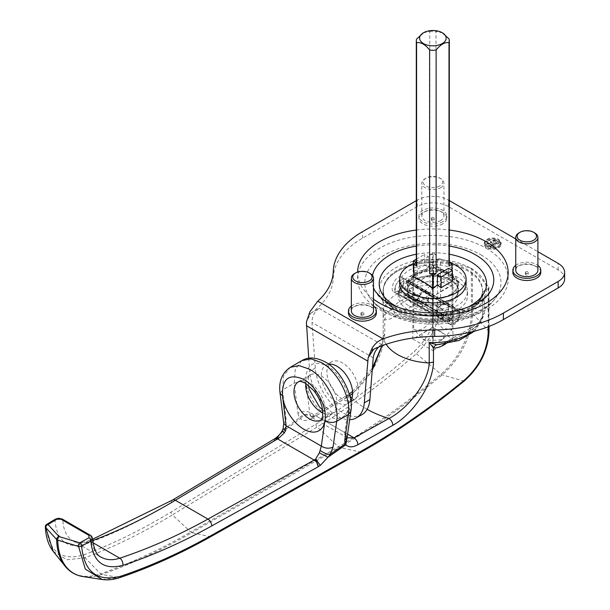 <?xml version="1.0" encoding="UTF-8"?>
<svg xmlns="http://www.w3.org/2000/svg" width="610" height="610" viewBox="0 0 610 610"><rect width="100%" height="100%" fill="white"/><g stroke="black" fill="none" stroke-linecap="round" stroke-linejoin="round"><path stroke-width="0.46" stroke-dasharray="3.05 2.29" d="M55.533 519.079L55.48 519.11A2.653 1.563 -121 0 0 54.938 520.322C57.538 518.98 60.176 518.927 62.838 520.17C63.402 530.166 66.742 537.044 72.857 540.795C75.861 543.037 80.856 543.106 87.848 541.009A5.536 3.82 -110.1 0 0 85.781 543.983C114.032 533.636 142.565 519.834 171.372 502.579L275.827 439.718L285.167 428.418L286.204 420.046L282.521 390.019L294.233 383.255C298.145 381.357 302.041 380.998 305.93 382.188L306.121 383.621A30.47 17.591 -120 0 0 327.212 415.608A30.47 17.591 -120 0 0 348.31 407.976L348.501 406.763C350.803 393.648 339.938 372.748 327.212 365.87C312.602 359.519 305.511 364.955 305.93 382.188M45.376 526.811L45.376 526.765A2.653 1.594 178 0 1 46.116 525.614L54.938 520.322C57.081 541.345 67.359 549.229 85.781 543.983M92.621 540.551L90.532 541.322C83.722 543.754 77.844 543.586 72.895 540.818L72.857 540.795M433.649 261.598A5.536 3.195 180 0 1 429.981 262.575L429.981 285.175C428.029 289.209 423.302 292.426 415.791 294.821A5.536 3.256 59 0 1 419.779 301.553C426.733 298.275 431.354 292.487 433.649 284.199L433.649 261.598L437.378 259.357L437.378 303.635C436.394 321.691 428.784 337.543 414.571 351.185C382.104 379.572 349.202 403.904 315.866 424.171L171.075 512.049C141.787 529.8 112.758 544.051 83.997 554.795C61.229 561.406 48.602 551.684 46.116 525.614A2.653 1.563 -121 0 1 46.657 524.402M53.23 551.364L66.925 559.759L85.004 557.769C113.879 546.995 143.022 532.698 172.432 514.863A2.653 1.555 58.7 0 1 171.075 512.049M384.735 314.638L383.187 316.003L384.719 319.762A5.536 4.483 100.5 0 0 384.735 314.638L391.391 309.461A44.286 25.567 180 0 1 415.791 294.821L391.391 309.461A5.536 3.256 59 0 1 395.379 316.193L419.779 301.553M433.649 284.199A5.536 3.195 0 0 1 429.981 285.175A49.822 28.769 0 0 0 383.049 313.891A49.822 28.769 0 0 0 383.187 316.003L383.187 336.362L382.066 345.74M301.775 360.67L295.255 369.347L294.233 383.255L297.916 413.283C301.836 411.376 305.74 411.026 309.621 412.215L306.121 383.621M297.916 413.283L299.35 417.812C302.834 414.419 306.525 413.466 310.406 414.968L309.621 412.215L344.802 432.528L348.31 407.976M283.07 428.876L285.167 428.418L299.35 417.812L300.364 418.551C303.475 414.991 306.952 414.137 310.78 415.989L310.406 414.968M281.988 431.072L283.2 431.392L300.364 418.551C303.277 421.243 307.158 421.129 312.015 418.208L313.151 415.677L316.003 415.898L311.573 417.087L310.78 415.989M312.015 418.208L345.626 398.04L346.762 395.516L349.614 395.737L316.003 415.898L347.586 434.129M372.237 370.247L352.641 393.603M102.205 579.492L119.354 577.601C149.351 567.475 179.63 553.827 210.183 536.655L360.632 452.048C395.41 432.467 429.73 408.791 463.592 381.006C479.269 366.892 487.634 350.27 488.694 331.146L488.694 286.868L472.498 269.056L472.498 313.334A2.653 1.533 180 0 0 471.377 312.694L440.527 303.338L440.527 259.059L471.377 268.415L471.377 312.694A55.243 31.895 -60 0 1 441 374.204A653.135 377.087 -60 0 1 338.367 446.795L190.747 532.019L172.432 514.863L317.223 426.977C350.689 406.649 383.728 382.226 416.325 353.716C431.438 339.274 439.505 322.484 440.527 303.338A2.653 1.533 0 0 0 437.378 303.635M440.527 259.059A2.653 1.533 0 0 0 437.378 259.357M283.772 423.47L286.204 420.046M275.133 438.483L273.844 441.106L275.125 438.491M275.827 439.718L276.368 437.583M404.026 281.431L402.059 277.474C396.103 273.448 388.944 289.719 393.732 291.9C398.62 292.221 402.051 288.736 404.026 281.431M428.738 295.697A8.326 4.804 120 0 0 427.015 291.885A8.326 4.804 120 0 0 418.689 296.696A8.326 4.804 120 0 0 418.689 306.312A8.326 4.804 120 0 0 425.109 304.077A8.326 4.804 120 0 0 428.738 295.697M432.879 327.448L432.879 273.204L412.833 284.779L432.879 296.353L432.879 350.59L452.917 339.023L432.879 327.448L412.833 339.023L412.833 284.779M92.484 538.538L90.867 536.35L62.838 520.17A2.653 1.533 -60 0 0 62.296 519.064L62.25 519.041M72.895 540.818L101.359 557.25C94.954 553.354 91.454 546.385 90.867 536.35A2.653 1.533 -60 0 0 90.356 535.267M484.302 290.84A5.536 3.195 0 0 0 482.617 292.96L482.617 315.561C481.61 320.143 478.652 324.383 473.734 328.271A5.536 3.134 -119.1 0 0 471.05 327.951A5.536 3.134 -119.1 0 0 469.898 330.49C477.119 327.364 481.923 321.683 484.302 313.441L484.302 290.84L488.183 288.69L488.183 326.769M484.302 313.441A5.536 3.195 180 0 0 482.617 315.561L480.604 320.204L477.813 323.262L471.034 327.966A5.536 3.134 -119.1 0 0 471.034 327.959L445.689 342.042A5.536 3.134 -119.1 0 0 445.674 342.05A5.536 3.134 -119.1 0 0 444.56 344.154M438.803 344.78L448.38 342.362A44.286 25.567 0 0 0 473.734 328.271L448.38 342.362A5.536 3.134 -119.1 0 0 445.689 342.042C441.266 344.238 438.971 345.146 438.796 344.78M429.981 262.575A49.822 28.769 0 0 0 383.049 291.29A49.822 28.769 0 0 0 431.43 320.044A49.822 28.769 0 0 0 482.617 292.96M347.159 437.118L344.802 432.528L344.741 434.785L347.113 437.927L344.741 434.785M347.052 437.599L345.336 435.944M488.694 286.868A2.653 1.533 180 0 1 488.999 287.584A2.653 1.533 180 0 1 488.183 288.69M471.377 268.415A2.653 1.533 180 0 1 472.498 269.056M408.372 305.435A34.656 20.008 180 0 1 398.223 291.29A34.656 20.008 180 0 1 432.879 271.282A34.656 20.008 180 0 1 467.534 291.29A34.656 20.008 180 0 1 446.139 309.773A34.656 20.008 180 0 1 408.372 305.435M412.833 339.023L432.879 350.59M448.785 307.272A8.326 4.804 120 0 0 447.061 303.46A8.326 4.804 120 0 0 438.735 308.263A8.326 4.804 120 0 0 438.735 317.879A8.326 4.804 120 0 0 445.147 315.652A8.326 4.804 120 0 0 448.785 307.272M460.306 313.921A8.326 4.804 -60 0 1 456.676 322.301A8.326 4.804 -60 0 1 450.256 324.535A8.326 4.804 -60 0 1 450.256 314.92A8.326 4.804 -60 0 1 458.583 310.116A8.326 4.804 -60 0 1 460.306 313.921M432.879 273.204L452.917 284.779L452.917 339.023M452.917 284.779L432.879 296.353M415.257 294.95A24.911 14.381 180 0 1 407.96 284.779A24.911 14.381 180 0 1 432.879 270.398A24.911 14.381 180 0 1 457.79 284.779A24.911 14.381 180 0 1 442.41 298.069A24.911 14.381 180 0 1 415.257 294.95M415.257 305.976A24.911 14.381 0 0 0 442.41 309.095A24.911 14.381 0 0 0 457.79 295.804A24.911 14.381 0 0 0 432.879 281.423A24.911 14.381 0 0 0 407.96 295.804A24.911 14.381 0 0 0 415.257 305.976M408.372 309.956A34.656 20.008 0 0 0 446.139 314.295A34.656 20.008 0 0 0 467.534 295.804A34.656 20.008 0 0 0 432.879 275.796A34.656 20.008 0 0 0 398.223 295.804A34.656 20.008 0 0 0 408.372 309.956M433.191 318.496L432.566 318.496C426.314 328.088 420.054 331.703 413.801 329.324L423.18 339.48L432.566 340.517L442.57 339.48L451.949 329.682L442.57 328.287L433.191 318.496L433.191 253.158L435.975 254.766L435.975 31.461L442.41 32.833M423.34 32.833L429.775 31.461L429.775 254.766L433.191 253.158M416.295 262.544L416.592 39.078M417.293 302.69A8.326 4.804 120 0 0 419.024 306.502A8.326 4.804 120 0 0 425.437 304.268A8.326 4.804 120 0 0 429.074 295.888A8.326 4.804 120 0 0 427.343 292.076A8.326 4.804 120 0 0 420.93 294.31A8.326 4.804 120 0 0 417.293 302.69M440.626 331.649A10.965 6.329 180 0 1 440.626 340.601A10.965 6.329 180 0 1 425.124 340.601A10.965 6.329 180 0 1 425.124 331.649A10.965 6.329 180 0 1 440.626 331.649M451.949 270.192L451.949 263.985M413.801 263.985L413.801 276.948M449.006 38.88L449.334 262.475M429.775 31.461A16.577 9.569 180 0 1 435.975 31.461M449.006 262.285A16.455 9.501 180 0 1 449.334 264.168M448.457 307.082A8.326 4.804 -60 0 1 444.82 315.462A8.326 4.804 -60 0 1 438.407 317.688A8.326 4.804 -60 0 1 438.407 308.08A8.326 4.804 -60 0 1 446.733 303.269A8.326 4.804 -60 0 1 448.457 307.082M429.775 254.766A16.577 9.569 180 0 1 435.975 254.766M416.295 264.168A16.577 9.569 180 0 1 416.592 262.376M449.57 307.059A19.047 10.995 -60 0 1 452.483 306.144L452.422 306.723A8.258 4.766 120 0 0 449.57 307.059L405.795 281.782A8.258 4.766 -60 0 1 408.639 281.446L408.7 280.867L452.483 306.144M408.7 280.867A19.047 10.995 120 0 0 405.795 281.782M453.261 307.127L453.718 306.746A19.047 10.995 -60 0 1 454.633 309.491A8.258 4.766 120 0 0 453.261 307.127A8.258 4.766 120 0 0 453.039 306.99A8.258 4.766 120 0 0 452.422 306.723L452.292 307.936L453.261 307.127M408.509 282.659L408.639 281.446A8.258 4.766 -60 0 1 409.257 281.713A8.258 4.766 -60 0 1 409.478 281.85A8.258 4.766 -60 0 1 410.85 284.214A19.047 10.995 120 0 0 409.935 281.469L408.509 282.659L452.292 307.936M409.935 281.469L453.718 306.746M453.604 315.446A19.047 10.995 -60 0 1 451.575 319.144L451.202 319.022A8.258 4.766 120 0 0 453.604 315.446L409.821 290.169A8.258 4.766 -60 0 1 407.419 293.745L451.575 319.144M407.793 293.867A19.047 10.995 120 0 0 409.821 290.169M450.111 320.044L449.974 320.646A19.047 10.995 -60 0 1 447.054 321.607A8.258 4.766 120 0 0 450.111 320.044A8.258 4.766 120 0 0 451.202 319.022L450.416 318.786L450.111 320.044M406.634 293.509L407.419 293.745A8.258 4.766 -60 0 1 406.336 294.767A8.258 4.766 -60 0 1 403.279 296.33A19.047 10.995 120 0 0 406.191 295.37L406.634 293.509L450.416 318.786M406.191 295.37L449.974 320.646M394.922 288.095A8.258 4.766 120 0 0 396.492 293.418A8.258 4.766 120 0 0 404.75 288.644A8.258 4.766 120 0 0 404.75 279.106A8.258 4.766 120 0 0 398.986 280.73A8.258 4.766 120 0 0 394.922 288.095M400.244 290.436L398.894 291.862A19.047 10.995 120 0 0 399.771 294.645A8.258 4.766 -60 0 1 399.329 291.397A8.258 4.766 -60 0 1 399.428 290.695A8.258 4.766 -60 0 1 399.58 289.979A8.258 4.766 -60 0 1 401.258 286.044A19.047 10.995 120 0 0 399.26 289.758L443.356 315.256A8.258 4.766 120 0 0 443.211 315.972A8.258 4.766 120 0 0 443.112 316.674A8.258 4.766 120 0 0 443.554 319.922A19.047 10.995 -60 0 1 442.677 317.139L444.027 315.713M445.041 311.321A8.258 4.766 120 0 0 443.356 315.256L443.035 315.034A19.047 10.995 -60 0 1 445.041 311.321L401.258 286.044M447.717 318.572A8.258 4.766 120 0 0 449.288 323.895A8.258 4.766 120 0 0 451.873 324.139A8.258 4.766 120 0 0 457.553 319.129A8.258 4.766 120 0 0 459.055 311.71A8.258 4.766 120 0 0 457.553 309.59A8.258 4.766 120 0 0 451.789 311.214A8.258 4.766 120 0 0 447.717 318.572M398.894 291.862L442.677 317.139M399.26 289.758L443.035 315.034M395.31 287.066A6.237 3.599 120 0 0 400.945 289.773A6.237 3.599 120 0 0 402.6 280.211A6.237 3.599 120 0 0 395.31 287.066M449.402 318.931A7.267 4.194 120 0 0 453.062 323.834A7.267 4.194 120 0 0 458.057 319.419A7.267 4.194 120 0 0 459.376 312.892A7.267 4.194 120 0 0 454.297 311.466A7.267 4.194 120 0 0 449.402 318.931M414.869 300.6A25.467 14.701 180 0 1 407.411 290.2A25.467 14.701 180 0 1 432.879 275.499A25.467 14.701 180 0 1 458.339 290.2A25.467 14.701 180 0 1 442.624 303.788A25.467 14.701 180 0 1 414.869 300.6M414.869 301.683A25.467 14.701 0 0 0 442.624 304.87A25.467 14.701 0 0 0 458.339 291.29A25.467 14.701 0 0 0 432.879 276.582A25.467 14.701 0 0 0 407.411 291.29A25.467 14.701 0 0 0 414.869 301.683M397.804 310.452A49.601 28.64 180 0 1 383.271 290.2A49.601 28.64 180 0 1 432.879 261.568A49.601 28.64 180 0 1 482.479 290.2A49.601 28.64 180 0 1 451.858 316.659A49.601 28.64 180 0 1 397.804 310.452M397.804 311.535A49.601 28.64 180 0 1 383.271 291.29A49.601 28.64 180 0 1 432.879 262.651A49.601 28.64 180 0 1 482.479 291.29A49.601 28.64 180 0 1 451.858 317.749A49.601 28.64 180 0 1 397.804 311.535M328.958 364.33A22.143 12.787 -120 0 0 342.606 399.154A22.143 12.787 -120 0 0 353.678 400.251A22.143 12.787 -120 0 0 353.678 374.677A22.143 12.787 -120 0 0 331.527 361.898A22.143 12.787 -120 0 0 329.087 364.147M350.758 400.877A22.143 12.787 60 0 1 348.058 403.492A22.143 12.787 60 0 1 336.987 402.394A22.143 12.787 60 0 1 322.522 382.882A22.143 12.787 60 0 1 325.915 365.138A22.143 12.787 60 0 1 328.752 364.185M308.736 358.238L309.689 371.33A38.75 22.372 -120 0 0 349.644 419.688M361.982 414.632A38.75 22.372 60 0 1 333.235 405.398A38.75 22.372 60 0 1 315.309 368.082L311.977 322.4C312.03 316.399 314.409 311.748 319.114 308.439L310.993 313.128L306.403 322.088M319.114 308.439L381.746 344.597L378.574 347.113M381.746 344.597L373.625 349.286M310.993 313.128A99.651 57.531 0 0 0 333.273 277.878A99.651 57.531 180 0 1 362.447 238.22L417.217 206.599A22.143 12.787 180 0 1 448.533 206.599L558.142 269.879A22.143 12.787 180 0 1 564.631 278.923M416.295 200.644L417.217 200.11A22.143 12.787 180 0 1 448.533 200.11L449.334 200.568M515.755 238.922L537.898 251.701M414.869 273.318A25.467 14.701 180 0 1 442.624 270.131A25.467 14.701 180 0 1 458.339 283.719A25.467 14.701 180 0 1 432.879 298.42A25.467 14.701 180 0 1 407.411 283.719A25.467 14.701 180 0 1 414.869 273.318M414.869 279.807A25.467 14.701 0 0 0 407.411 290.2A25.467 14.701 0 0 0 432.879 304.909A25.467 14.701 0 0 0 458.339 290.2A25.467 14.701 0 0 0 442.624 276.62A25.467 14.701 0 0 0 414.869 279.807M491.157 246.47L486.452 243.756L487.344 243.245L491.042 245.38L493.833 243.771L490.379 241.773L491.271 241.263L494.725 243.253L496.784 242.071L493.078 239.928L493.97 239.417L498.675 242.132L491.157 246.47L491.157 247.919L498.675 243.581L493.97 240.866L493.078 241.377L496.784 243.512L494.725 244.702L491.271 242.711L490.379 243.222L493.833 245.22L491.042 246.829L487.344 244.686L486.452 245.205L491.157 247.919M486.452 245.205L486.452 243.756M487.344 244.686L487.344 243.245M491.042 246.829L491.042 245.38M493.833 245.22L493.833 243.771M490.379 243.222L490.379 241.773M491.271 242.711L491.271 241.263M494.725 244.702L494.725 243.253M496.784 243.512L496.784 242.071M493.078 241.377L493.078 239.928M493.97 240.866L493.97 239.417M498.675 243.581L498.675 242.132M487.367 239.867A7.526 4.346 180 0 1 495.572 238.922A7.526 4.346 180 0 1 500.223 242.94A7.526 4.346 180 0 1 492.689 247.286A7.526 4.346 180 0 1 485.163 242.94A7.526 4.346 180 0 1 487.367 239.867M487.367 241.316A7.526 4.346 180 0 1 495.572 240.37A7.526 4.346 180 0 1 500.223 244.389A7.526 4.346 180 0 1 492.689 248.735A7.526 4.346 180 0 1 485.163 244.389A7.526 4.346 180 0 1 487.367 241.316M486.742 239.509A8.418 4.857 180 0 1 495.907 238.449A8.418 4.857 180 0 1 501.107 242.94A8.418 4.857 180 0 1 492.689 247.797A8.418 4.857 180 0 1 484.279 242.94A8.418 4.857 180 0 1 486.742 239.509M486.742 240.95A8.418 4.857 0 0 0 484.279 244.389A8.418 4.857 0 0 0 492.689 249.246A8.418 4.857 0 0 0 501.107 244.389A8.418 4.857 0 0 0 495.907 239.898A8.418 4.857 0 0 0 486.742 240.95M431.834 219.402A1.472 0.846 0 0 0 431.407 219.996A1.472 0.846 0 0 0 432.879 220.85A1.472 0.846 0 0 0 434.343 219.996A1.472 0.846 0 0 0 433.435 219.219A1.472 0.846 0 0 0 431.834 219.402M431.834 217.595A1.472 0.846 0 0 0 431.407 218.189A1.472 0.846 0 0 0 432.879 219.043A1.472 0.846 0 0 0 434.343 218.189A1.472 0.846 0 0 0 433.435 217.412A1.472 0.846 0 0 0 431.834 217.595M439.726 185.989A9.691 5.597 180 0 1 426.024 185.989A9.691 5.597 180 0 1 426.024 178.074A9.691 5.597 180 0 1 439.726 178.074A9.691 5.597 180 0 1 439.726 185.989M440.702 187.682A11.071 6.39 0 0 0 443.95 183.16A11.071 6.39 0 0 0 440.702 178.638A11.071 6.39 0 0 0 425.048 178.638A11.071 6.39 0 0 0 421.807 183.16A11.071 6.39 0 0 0 428.639 189.07A11.071 6.39 0 0 0 440.702 187.682M440.702 220.546A11.071 6.39 180 0 1 428.639 221.926A11.071 6.39 180 0 1 421.807 216.024A11.071 6.39 180 0 1 432.879 209.626A11.071 6.39 180 0 1 443.95 216.024A11.071 6.39 180 0 1 440.702 220.546M442.738 221.72A13.954 8.052 180 0 1 427.534 223.466A13.954 8.052 180 0 1 418.925 216.024A13.954 8.052 180 0 1 432.879 207.964A13.954 8.052 180 0 1 446.825 216.024A13.954 8.052 180 0 1 442.738 221.72M442.738 223.885A13.954 8.052 180 0 1 427.534 225.631A13.954 8.052 180 0 1 418.925 218.189A13.954 8.052 180 0 1 432.879 210.137A13.954 8.052 180 0 1 446.825 218.189A13.954 8.052 180 0 1 442.738 223.885M525.789 273.638A1.472 0.846 0 0 0 525.355 274.241A1.472 0.846 0 0 0 526.826 275.087A1.472 0.846 0 0 0 528.298 274.241A1.472 0.846 0 0 0 527.391 273.455A1.472 0.846 0 0 0 525.789 273.638M525.789 271.831A1.472 0.846 0 0 0 525.355 272.434A1.472 0.846 0 0 0 526.826 273.28A1.472 0.846 0 0 0 528.298 272.434A1.472 0.846 0 0 0 527.391 271.648A1.472 0.846 0 0 0 525.789 271.831M534.657 232.883A11.071 6.39 0 0 0 518.996 232.883M515.755 270.26A11.071 6.39 180 0 1 526.826 263.871A11.071 6.39 180 0 1 537.898 270.26M515.755 265.365A13.954 8.052 180 0 1 537.898 265.365M512.873 272.434A13.954 8.052 180 0 1 526.826 264.382A13.954 8.052 180 0 1 540.78 272.434M361.372 314.325A1.472 0.846 0 0 0 360.945 314.92A1.472 0.846 0 0 0 362.416 315.774A1.472 0.846 0 0 0 363.88 314.92A1.472 0.846 0 0 0 362.973 314.135A1.472 0.846 0 0 0 361.372 314.325M361.372 312.511A1.472 0.846 0 0 0 360.945 313.113A1.472 0.846 0 0 0 362.416 313.959A1.472 0.846 0 0 0 363.88 313.113A1.472 0.846 0 0 0 362.973 312.328A1.472 0.846 0 0 0 361.372 312.511M370.239 273.562A11.071 6.39 0 0 0 354.585 273.562M351.345 310.947A11.071 6.39 180 0 1 362.416 304.55A11.071 6.39 180 0 1 373.488 310.947M351.345 306.045A13.954 8.052 180 0 1 373.488 306.045M348.462 313.113A13.954 8.052 180 0 1 362.416 305.061A13.954 8.052 180 0 1 376.362 313.113M453.169 276.421L455.029 280.158L459.299 282.011A99.773 57.607 120 0 0 432.879 297.268L432.879 288.827A104.996 60.619 -60 0 1 453.169 277.108A104.996 60.619 -120 0 0 452.574 276.673M432.879 297.268A99.773 57.607 -120 0 0 406.451 282.011L410.721 280.158L412.581 277.108A104.996 60.619 60 0 1 432.879 288.827L432.879 288.141M406.451 282.011A99.773 57.607 -60 0 1 432.879 266.753L432.879 267.439C440.176 270.276 447.557 274.515 455.029 280.158M459.299 282.011A99.773 57.607 60 0 0 432.879 266.753L432.879 264.709A105.827 61.099 60 0 1 452.406 275.865M448.663 268.293L448.663 278.473A106.498 61.488 60 0 1 452.406 281.34M452.406 276.749A105.827 61.099 120 0 0 448.663 278.473M466.093 283.719A33.215 19.177 0 0 0 432.879 264.542A33.215 19.177 0 0 0 399.657 283.719M413.671 275.628A105.827 61.099 -60 0 1 417.095 273.265A106.498 61.488 -120 0 0 413.671 271.923M417.095 273.265L417.095 263.085L416.226 262.59M413.344 271.801A104.973 60.603 -60 0 1 424.621 265.297L424.621 254.416L428.365 256.574L428.365 266.761A105.827 61.099 -60 0 1 432.879 264.709M416.295 259.219L424.621 254.416M417.095 263.085L428.365 256.574M424.621 265.297A106.498 61.488 60 0 1 428.365 266.761M449.433 262.536A33.215 19.177 0 0 0 413.344 263.65M412.581 276.421L412.581 277.108A104.996 60.619 120 0 1 413.176 276.673M92.888 542.679L90.532 541.322A5.536 3.82 -110.1 0 0 87.848 541.001L92.522 539.27M345.626 398.04C364.46 386.87 384.109 357.429 384.719 333.906L384.719 319.762C388.029 319.914 391.582 318.725 395.379 316.193M488.999 331.901L488.999 331.863A2.653 1.533 180 0 0 488.694 331.146L472.498 313.334A55.243 31.895 -60 0 1 442.113 374.853A653.135 377.087 -60 0 1 339.488 447.443L191.86 532.667A2.653 1.533 -120 0 1 190.747 532.019A653.135 377.087 -60 0 1 100.612 573.804L85.004 557.769A2.653 1.822 69.6 0 1 83.997 554.795M210.892 536.594A2.653 1.494 -119.4 0 1 210.183 536.655L191.86 532.667A653.135 377.087 -60 0 1 101.725 574.452A2.653 1.807 -109.2 0 1 100.612 573.804A77.386 44.675 -60 0 1 65.026 566.126M347.441 437.797L310.543 416.729L313.166 415.669L346.777 395.509M384.719 333.906L383.187 336.362L383.171 316.354M381.89 345.809L383.171 336.133M361.41 451.949L361.379 451.964A2.653 1.494 -119.4 0 1 360.632 452.048L339.488 447.443A2.653 1.533 -120 0 1 338.367 446.795L317.223 426.977A2.653 1.555 58.7 0 1 315.866 424.171M464.309 380.96A2.653 1.113 -129.4 0 1 463.592 381.006L442.113 374.853A2.653 1.151 -130 0 1 441 374.204L416.325 353.716A2.653 1.174 48.8 0 1 414.571 351.185M280.082 393.358L282.521 390.019L283.581 375.996L290.238 367.334M172.447 500.093A5.536 3.256 -121 0 0 171.372 502.579M445.59 343.994L469.898 330.49M83.181 576.61A77.386 44.675 -60 0 0 101.725 574.452L119.354 577.601A2.653 1.769 -108.6 0 0 119.941 577.578M305.74 383.393A22.143 12.787 60 0 1 310.254 374.952A22.143 12.787 60 0 1 321.325 376.05A22.143 12.787 60 0 1 335.79 395.562A22.143 12.787 60 0 1 332.397 413.305A22.143 12.787 60 0 1 322.827 412.993M322.56 409.79L327.829 412.932L331.268 413.611L332.397 413.305L320.685 420.069A22.143 12.787 -120 0 0 324.078 402.325A22.143 12.787 -120 0 0 309.613 382.813A22.143 12.787 -120 0 0 298.542 381.715L310.254 374.952L308.98 376.606L308.286 379.161L308.378 385.23M482.617 315.561A49.822 28.769 180 0 1 471.743 331.886M386.176 344.276A49.822 28.769 180 0 1 383.187 336.362M350.834 411.323L348.501 406.763M367.151 409.302A94.115 54.336 180 0 1 351.978 398.178M432.566 318.496L432.566 253.158M432.566 287.912L432.566 340.517M433.191 340.517L433.191 287.912M410.85 284.214L454.633 309.491M403.279 296.33L447.054 321.607M399.771 294.645L443.554 319.922M315.309 368.082L309.689 371.33M309.849 311.847L309.849 315.5M333.273 277.878L333.273 271.397M373.488 299.144A75.282 43.462 180 0 1 357.597 272.098M416.295 230.039A75.282 43.462 180 0 1 449.334 230.016M373.228 357.765L311.977 322.4M486.109 248.186A75.282 43.462 180 0 1 452.361 320.906A75.282 43.462 180 0 1 360.159 267.668A75.282 43.462 180 0 1 486.109 248.186M362.447 238.22L362.447 231.731M417.217 206.599L417.217 200.11M448.533 206.599L448.533 200.11M558.142 269.879L558.142 263.39M468.274 307.005A53.665 30.98 180 0 1 397.476 306.998M416.295 254.248A53.665 30.98 180 0 1 449.334 254.225M490.417 291.45A60.893 35.159 180 0 1 432.879 315.096A60.893 35.159 180 0 1 375.333 291.45C386.74 311.077 421.922 320.372 451.591 314.379C460.329 312.671 468.083 309.872 474.87 305.976C481.671 302.072 486.856 297.23 490.417 291.45M373.488 287.714A60.893 35.159 180 0 1 372.481 275.423M416.295 246.112A60.893 35.159 180 0 1 449.334 246.089M481.038 254.866A68.106 39.322 180 0 1 497.234 295.537A68.106 39.322 180 0 1 432.879 321.988A68.106 39.322 180 0 1 368.524 295.537A68.106 39.322 180 0 1 396.729 249.337A68.106 39.322 180 0 1 481.038 254.866M470.821 268.293A53.665 30.98 180 0 1 446.764 320.128A53.665 30.98 180 0 1 381.044 282.186A53.665 30.98 180 0 1 470.821 268.293M452.406 276.551A104.996 60.619 -120 0 0 432.879 265.396A104.996 60.619 120 0 0 413.671 276.315M383.149 315.85L383.049 291.29M346.762 395.516L349.24 393.923M352.557 391.46L372.413 368.036M393.732 291.9L418.689 306.312M402.059 277.474L427.015 291.885M474.549 331.169L482.594 315.957M488.999 326.457L488.999 287.584M438.735 317.879L450.256 324.535M447.061 303.46L458.583 310.116M407.96 284.779L407.96 295.804M457.79 284.779L457.79 295.804M398.223 291.29L398.223 295.804M467.534 291.29L467.534 295.804M440.626 340.601L442.57 339.48M425.124 340.601L423.18 339.48M413.671 276.887L413.671 329.4M452.079 270.268L452.079 329.4M419.024 306.502L438.407 317.688M427.343 292.076L446.733 303.269M396.492 293.418L449.288 323.895M404.75 279.106L409.257 281.713M453.039 306.99L457.553 309.59M459.376 312.892L459.055 311.71M453.062 323.834L451.873 324.139M458.339 291.29L458.339 283.719M407.411 291.29L407.411 283.719M482.479 291.29L482.479 290.2M383.271 291.29L383.271 290.2M331.527 361.898L325.915 365.138M353.678 400.251L348.058 403.492M500.223 244.389L500.223 242.94M485.163 244.389L485.163 242.94M501.107 244.389L501.107 242.94M484.279 244.389L484.279 242.94M497.234 295.537C489.723 309.537 460.641 321.905 430.797 320.913C402.371 320.852 375.722 308.82 368.524 295.537C382.157 318.405 419.009 328.203 451.202 322.53C460.733 320.868 469.364 317.97 477.096 313.837C485.789 309.224 492.506 303.124 497.234 295.537M431.407 218.189L431.407 219.996M434.343 218.189L434.343 219.996M426.024 178.074L425.048 178.638M439.726 178.074L440.702 178.638M443.95 216.024L443.95 183.16M421.807 216.024L421.807 183.16M446.825 218.189L446.825 216.024M418.925 218.189L418.925 216.024M525.355 272.434L525.355 274.241M528.298 272.434L528.298 274.241M360.945 313.113L360.945 314.92M363.88 313.113L363.88 314.92M410.721 280.158C418.193 274.515 425.574 270.276 432.879 267.439"/><path stroke-width="0.91" d="M60.962 519.194A2.653 1.533 -60 0 1 62.289 519.064L90.318 535.245A2.653 1.533 -60 0 1 90.326 535.245A2.653 1.533 -60 0 0 88.991 535.374L60.962 519.194L56.852 519.217A2.653 1.563 -121 0 0 55.487 519.11A2.653 1.563 -121 0 0 55.472 519.11L46.657 524.402A2.653 2.653 0 0 0 45.369 526.773A2.653 1.594 178 0 1 45.369 526.765C45.75 536.93 48.388 545.149 53.283 551.425M56.852 519.217L48.03 524.508L58.956 536.533A2.653 1.921 137.7 0 0 56.6 539.415A2.653 1.921 137.7 0 0 56.608 539.484L45.674 527.475A2.653 1.921 -42.3 0 1 48.03 524.508A2.653 1.563 -121 0 0 46.657 524.402M102.205 579.5L83.181 576.61A77.386 44.675 -60 0 1 57.721 540.132L78.545 546.446A2.653 1.006 -73.1 0 1 79.78 542.839L58.956 536.533A2.653 1.006 106.9 0 0 57.721 540.132A2.653 1.586 178.2 0 1 56.608 539.484A77.386 44.675 -60 0 0 65.026 566.126L53.222 551.364L45.674 527.475A2.653 1.594 178 0 1 45.369 526.773M382.066 345.74L372.237 370.247M352.641 393.603L349.728 395.661M325.008 420.32L324.817 421.533A30.47 17.591 60 0 1 303.727 429.173A30.47 17.591 60 0 1 282.636 397.179L282.445 395.745C282.018 378.513 289.117 373.076 303.727 379.428C316.453 386.321 327.326 407.205 325.008 420.32C328.881 422.738 332.778 423.058 336.705 421.296L348.417 414.533L350.834 411.323L347.159 437.118L344.734 440.313L344.94 444.133L347.113 437.927L346.846 437.263L347.441 437.797L354.082 437.881L347.586 434.129M282.636 397.179L286.136 425.772L283.757 423.386L280.082 393.374C278.488 381.776 281.881 373.091 290.268 367.319L299.144 365.603L309.613 369.248C325.809 378.017 339.648 404.605 336.705 421.296L333.022 447.077L330.208 454.427L327.982 457.248L319.35 452.864L315.675 459.025L318.252 466.749L320.319 465.399L327.982 457.248L345.817 444.789L347.052 437.599M324.817 421.533L321.317 446.093L286.136 425.772L285.678 430.538L283.078 428.838L281.988 431.072C281.058 432.978 279.174 435.159 276.322 437.622L279.106 437.904L274.904 438.62L277.611 438.933L175.36 500.276C147.528 516.96 119.949 530.38 92.621 540.551M283.2 431.392C281.301 430.713 281.713 431.148 284.451 432.719L279.106 437.904A11.071 6.39 -60 0 1 277.611 438.933L314.188 460.054C316.651 461.64 318.008 463.874 318.252 466.749L211.777 525.904C181.849 542.519 152.195 555.672 122.839 565.379A5.536 3.698 71.8 0 0 119.766 558.196C112.675 560.46 106.552 560.148 101.39 557.265L101.359 557.25M285.678 430.538L284.451 432.719M88.991 535.374L88.946 537.745A2.653 1.502 60.9 0 1 90.791 541.024L92.484 538.538C91.95 536.67 91.233 535.572 90.326 535.245A2.653 1.533 -60 0 1 90.356 535.267M88.946 537.745L79.78 542.839A2.653 1.502 60.9 0 1 81.626 546.118L90.791 541.024C93.017 562.092 103.7 570.205 122.839 565.379M119.941 577.578A2.653 1.769 -108.6 0 0 119.995 577.563C113.719 579.675 107.779 580.316 102.183 579.492L85.316 569.099L78.545 546.446A2.653 1.594 -2 0 0 81.626 546.118C84.21 572.241 97.333 582.253 120.986 576.153C150.876 566.057 181.033 552.462 211.464 535.366L361.921 450.759C396.553 431.239 430.744 407.655 464.484 380C479.254 366.679 487.154 351.002 488.183 332.969L488.183 326.769M444.56 344.154A5.536 3.134 -119.1 0 0 444.537 344.581L445.59 343.994M474.549 331.169L459.048 340.479L436.966 344.787A5.536 4.384 -78.7 0 0 433.466 347.906C436.905 348.127 440.595 347.021 444.537 344.581M436.966 344.787L429.219 342.576L433.466 347.906L433.466 362.05L429.219 362.935C428.136 383.881 406.855 409.188 389.005 418.483L354.082 437.881C356.4 439.558 357.673 441.838 357.917 444.705L392.84 425.3C392.604 422.44 391.323 420.168 389.005 418.483A94.115 54.336 180 0 1 367.151 409.302M333.022 447.077C329.118 448.846 325.214 448.518 321.317 446.093L320.105 450.416C323.628 452.955 326.998 454.29 330.208 454.427L344.94 444.133L345.817 444.789C348.836 447.549 352.87 447.519 357.917 444.705M320.319 465.399L315.675 459.025A11.071 6.39 -60 0 1 314.188 460.054L207.941 519.079C178.265 535.542 148.87 548.581 119.766 558.196L92.888 542.679M320.105 450.416L319.35 452.864M442.41 32.833L449.006 38.88A16.455 9.501 180 0 1 449.334 40.763A16.455 9.501 180 0 1 449.006 42.639C444.713 42.09 440.42 44.568 436.135 50.073L436.135 273.478L433.191 275.179L429.623 273.478L429.623 50.073C425.3 44.515 420.961 42.044 416.592 42.654L416.592 265.952L413.671 264.168L416.295 262.544M416.592 42.654A16.577 9.569 180 0 1 416.295 40.862A16.577 9.569 180 0 1 416.592 39.078L423.34 32.833M449.334 262.475L452.079 264.168L449.006 266.044L449.006 42.639M442.57 32.925L442.258 32.742A13.267 7.655 0 0 0 423.5 32.742A13.267 7.655 0 0 0 423.5 43.577A13.267 7.655 0 0 0 442.258 43.577A13.267 7.655 0 0 0 442.258 32.742L442.57 32.925M436.135 50.073A16.455 9.501 180 0 1 429.623 50.073M449.334 40.763L449.334 264.168A16.455 9.501 180 0 1 449.006 266.044M436.135 273.478A16.455 9.501 180 0 1 429.623 273.478M416.592 265.952A16.577 9.569 180 0 1 416.295 264.168L416.295 40.862M328.752 364.185A22.143 12.787 60 0 1 347.731 377.376A22.143 12.787 60 0 1 350.758 400.877M349.644 419.688A38.75 22.372 -120 0 0 356.362 417.873A38.75 22.372 -120 0 0 364.284 402.844L368.158 357.742L373.625 349.286A99.651 57.531 0 0 1 434.678 336.423L434.678 329.941A99.651 57.531 0 0 0 383.072 338.878L317.787 301.188L309.849 311.847L306.403 322.088L308.736 358.238M378.574 347.113C375.455 350.453 373.678 354.006 373.228 357.765L369.896 399.603A38.75 22.372 60 0 1 361.982 414.632L356.362 417.873M368.158 357.742L372.245 347.868C375.119 343.552 378.734 340.555 383.072 338.878M317.787 301.188A99.651 57.531 0 0 0 333.273 271.397A99.651 57.531 180 0 1 362.447 231.731L416.295 200.644M537.898 251.701L558.142 263.39A22.143 12.787 180 0 1 564.631 272.434A22.143 12.787 180 0 1 558.142 281.477L503.372 313.098A99.651 57.531 180 0 1 434.678 329.941M449.334 200.568L515.755 238.922M564.631 272.434L564.631 278.923A22.143 12.787 180 0 1 558.142 287.958L503.372 319.587A99.651 57.531 180 0 1 434.678 336.423M533.674 240.226A9.691 5.597 180 0 1 519.972 240.226A9.691 5.597 180 0 1 519.972 232.319A9.691 5.597 180 0 1 533.674 232.319A9.691 5.597 180 0 1 533.674 240.226M519.972 232.319L518.996 232.883A11.071 6.39 0 0 0 515.755 237.404A11.071 6.39 0 0 0 522.587 243.306A11.071 6.39 0 0 0 534.657 241.918A11.071 6.39 0 0 0 537.898 237.404A11.071 6.39 0 0 0 534.657 232.883L533.674 232.319M537.898 237.404L537.898 270.26A11.071 6.39 180 0 1 534.657 274.782A11.071 6.39 180 0 1 522.587 276.17A11.071 6.39 180 0 1 515.755 270.26L515.755 237.404M537.898 265.365A13.954 8.052 180 0 1 540.78 270.26A13.954 8.052 180 0 1 536.693 275.956A13.954 8.052 180 0 1 521.489 277.702A13.954 8.052 180 0 1 512.873 270.26A13.954 8.052 180 0 1 515.755 265.365M540.78 270.26L540.78 272.434A13.954 8.052 180 0 1 536.693 278.129A13.954 8.052 180 0 1 521.489 279.876A13.954 8.052 180 0 1 512.873 272.434L512.873 270.26M369.263 280.905A9.691 5.597 180 0 1 355.561 280.905A9.691 5.597 180 0 1 355.561 272.998A9.691 5.597 180 0 1 369.263 272.998A9.691 5.597 180 0 1 369.263 280.905M355.561 272.998L354.585 273.562A11.071 6.39 0 0 0 351.345 278.084A11.071 6.39 0 0 0 358.177 283.986A11.071 6.39 0 0 0 370.239 282.605A11.071 6.39 0 0 0 373.488 278.084A11.071 6.39 0 0 0 370.239 273.562L369.263 272.998M373.488 278.084L373.488 310.947A11.071 6.39 180 0 1 370.239 315.462A11.071 6.39 180 0 1 358.177 316.849A11.071 6.39 180 0 1 351.345 310.947L351.345 278.084M373.488 306.045A13.954 8.052 180 0 1 376.362 310.947A13.954 8.052 180 0 1 372.275 316.643A13.954 8.052 180 0 1 357.079 318.389A13.954 8.052 180 0 1 348.462 310.947A13.954 8.052 180 0 1 351.345 306.045M376.362 310.947L376.362 313.113A13.954 8.052 180 0 1 372.275 318.809A13.954 8.052 180 0 1 357.079 320.555A13.954 8.052 180 0 1 348.462 313.113L348.462 310.947M452.406 275.865A105.827 61.099 60 0 1 453.169 276.421A105.827 61.099 120 0 0 452.406 276.749M437.385 284.984L437.385 274.797L441.129 276.963L452.406 270.451L452.406 281.34A104.973 60.603 120 0 0 441.129 287.844A106.498 61.488 -120 0 0 437.385 284.984A105.827 61.099 120 0 0 432.879 288.141A105.827 61.099 -120 0 0 412.581 276.421A105.827 61.099 -60 0 1 413.671 275.628M437.385 274.797L448.663 268.293L452.406 270.451M413.344 263.65A33.215 19.177 0 0 0 399.657 279.159L399.657 283.719A33.215 19.177 0 0 0 420.168 301.431A33.215 19.177 0 0 0 456.364 297.276A33.215 19.177 0 0 0 466.093 283.719L466.093 279.159A33.215 19.177 0 0 0 449.433 262.536M413.671 271.923A106.498 61.488 -120 0 0 413.344 271.801L413.344 260.92L416.295 259.219M416.226 262.59L413.344 260.92M399.657 279.159A33.215 19.177 0 0 0 420.168 296.879A33.215 19.177 0 0 0 456.364 292.716A33.215 19.177 0 0 0 466.093 279.159M441.129 276.963L441.129 287.844M344.734 440.313L348.417 414.533C351.352 397.842 337.521 371.246 321.325 362.492L310.856 358.848L301.775 360.67M282.445 395.745L280.089 393.374M301.95 360.571L290.268 367.319M211.777 525.904A5.536 3.134 60.9 0 0 207.941 519.079L175.36 500.276A5.536 3.256 -121 0 0 172.516 500.047A5.536 3.256 -121 0 0 172.5 500.055A5.536 3.256 -121 0 0 172.447 500.093M392.84 425.3C412.413 414.556 432.833 385.558 433.466 362.05M210.892 536.594A2.653 1.494 -119.4 0 0 210.923 536.579A2.653 1.494 -119.4 0 0 210.93 536.579C180.362 553.758 150.052 567.422 119.995 577.563A2.653 1.769 -108.6 0 0 120.986 576.153M322.827 412.993A22.143 12.787 60 0 1 305.74 383.393M298.542 381.715A22.143 12.787 -120 0 0 295.148 399.458A22.143 12.787 -120 0 0 309.613 418.971A22.143 12.787 -120 0 0 320.685 420.069C321.333 420.054 321.988 418.651 322.659 415.852L322.499 409.379C321.333 402.737 318.374 396.424 313.631 390.453L305.45 383.225C297.284 379.763 299.479 382.119 298.542 381.715M471.743 331.886A49.822 28.769 180 0 1 429.219 342.576L429.219 362.935A49.822 28.769 180 0 1 386.176 344.276M210.93 536.579A2.653 1.494 -119.4 0 0 211.464 535.366M210.923 536.579L361.379 451.964A2.653 1.494 -119.4 0 0 361.921 450.759M361.379 451.964C396.164 432.383 430.477 408.715 464.324 380.945A2.653 1.113 -129.4 0 0 464.324 380.945A2.653 1.113 -129.4 0 0 464.484 380M464.324 380.945C479.742 367.136 487.962 350.781 488.999 331.863L488.999 331.863A2.653 1.533 180 0 1 488.183 332.969M351.978 398.178A94.115 54.336 180 0 1 349.789 395.928M413.801 276.948L413.801 264.351M432.566 275.179L432.566 287.912M451.949 264.351L451.949 270.192M433.191 287.912L433.191 275.179M369.896 399.603L364.284 402.844M372.245 347.868L372.245 351.52M306.357 325.641L367.616 361.006M449.334 230.016A75.282 43.462 180 0 1 486.109 241.697A75.282 43.462 180 0 1 482.724 305.008A75.282 43.462 180 0 1 373.488 299.144M357.597 272.098A75.282 43.462 180 0 1 416.295 230.039M503.372 319.587L503.372 313.098M558.142 287.958L558.142 281.477M449.334 254.225A53.665 30.98 180 0 1 470.821 261.812A53.665 30.98 180 0 1 468.274 307.005M397.476 306.998A53.665 30.98 180 0 1 380.32 277.466A53.665 30.98 180 0 1 416.295 254.248M449.334 246.089A60.893 35.159 180 0 1 475.937 255.079A60.893 35.159 180 0 1 490.417 291.45C487.443 296.917 480.154 302.064 468.541 306.899C457.53 311.024 445.208 313.052 431.567 312.983C410.088 312.213 393.603 307.471 382.135 298.748L375.333 291.45A60.893 35.159 180 0 1 373.488 287.714M372.481 275.423A60.893 35.159 180 0 1 416.295 246.112M413.671 276.315A104.996 60.619 120 0 0 413.176 276.673M55.533 519.079L58.552 518.233L62.25 519.041M350.834 411.323C353.983 397.697 342.286 371.094 325.504 362.088C316.201 357.231 308.363 356.72 301.973 360.556M349.24 393.923L352.557 391.46M372.413 368.036L381.89 345.809M283.757 423.363L283.078 428.838M275.125 438.491L276.315 437.622M92.522 539.27L172.5 500.055L274.919 438.613M101.39 557.265C96.921 555.862 93.948 549.625 92.484 538.554M322.56 409.79L319.48 406.992L309.3 389.447L308.378 385.23M347.113 437.911L347.159 437.118M488.999 331.863L488.999 326.457M65.026 566.126C69.738 571.951 75.785 575.443 83.181 576.61M413.671 264.168L413.671 276.887M452.079 264.168L452.079 270.268"/></g></svg>

